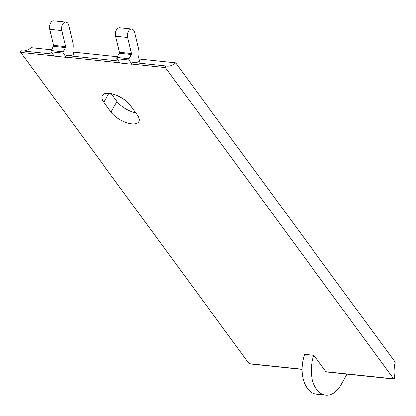 <?xml version="1.0" encoding="UTF-8"?>
<svg xmlns="http://www.w3.org/2000/svg" width="416" height="416" viewBox="0 0 416 416"><rect width="100%" height="100%" fill="white"/><g stroke="black" fill="none" stroke-linecap="round" stroke-linejoin="round"><path stroke-width="0.62" d="M130.062 105.076L137.259 114.889A16.843 7.452 29.1 0 1 138.866 121.706A16.843 7.452 29.1 0 1 126.298 122.621A16.843 7.452 29.1 0 1 111.046 112.138L103.849 102.331A16.843 7.452 29.1 0 1 102.237 95.514A16.843 7.452 29.1 0 1 114.806 94.598A16.843 7.452 29.1 0 1 130.062 105.076M111.27 93.631L117 101.442A16.843 7.452 -150.9 0 0 135.793 112.892M66.633 55.546L118.648 61.001L66.669 55.552A0.91 0.567 96 0 0 66.633 55.546A0.91 0.567 96 0 0 66.03 56.129A0.91 0.567 96 0 0 66.144 57.164L63.149 53.097A0.91 0.567 -84 0 1 63.138 51.823L65.494 47.59L53.446 46.327L51.09 50.56A0.91 0.567 96 0 0 51.106 51.834L54.231 56.098L66.274 57.361A70.985 44.195 -84 0 1 66.274 57.361M65.494 47.59A0.91 0.567 -84 0 0 65.619 46.634L61.781 30.607A5.918 3.682 -84 0 1 65.889 22.152A5.918 3.682 -84 0 1 68.76 25.464L72.722 42.006A11.835 7.368 -84 0 1 72.982 48.62A6.1 3.796 -84 0 0 74.053 54.158L74.064 54.179A24.58 15.304 -84 0 1 68.505 55.744M65.889 22.152L53.846 20.888A5.918 3.682 96 0 0 49.733 29.344L53.576 45.37A0.91 0.567 -84 0 1 53.446 46.327M21.294 50.788L52.759 54.09L21.325 50.794A0.91 0.567 96 0 0 21.294 50.788A0.91 0.567 96 0 0 20.686 51.371A0.91 0.567 96 0 0 20.8 52.406L249.096 363.662A0.91 0.567 96 0 0 249.397 363.854L302.042 369.377M347.017 374.093L341.151 384.628A27.695 17.243 -84 0 1 325.754 395.112L316.54 394.15A27.695 17.243 96 0 1 304.715 354.344L313.929 355.311L325.967 371.727A0.91 0.567 96 0 0 326.269 371.92L393.931 379.018A0.91 0.567 -84 0 1 393.63 378.825L165.334 67.569A0.91 0.567 -84 0 1 165.22 66.529A0.91 0.567 -84 0 1 165.823 65.952A0.91 0.567 -84 0 1 165.859 65.957A24.58 15.304 -84 0 0 166.764 66.097A24.58 15.304 -84 0 0 175.672 62.842L139.017 58.999M165.792 65.946L132.558 62.462A0.91 0.567 96 0 0 132.527 62.457A0.91 0.567 96 0 0 131.919 63.04A0.91 0.567 96 0 0 132.033 64.074L132.174 64.267A70.985 44.195 -84 0 1 132.163 64.272L129.038 60.008A0.91 0.567 -84 0 1 129.028 58.734L131.383 54.501L119.34 53.238L116.979 57.47A0.91 0.567 96 0 0 116.995 58.744L120.12 63.008L132.163 64.272M131.383 54.501A0.91 0.567 -84 0 0 131.508 53.544L127.67 37.518A5.918 3.682 -84 0 1 131.778 29.063A5.918 3.682 -84 0 1 134.649 32.375L138.611 48.916A11.835 7.368 -84 0 1 138.871 55.531A6.1 3.796 -84 0 0 139.942 61.074L139.958 61.09A24.58 15.304 -84 0 1 134.394 62.655M131.778 29.063L119.735 27.799A5.918 3.682 96 0 0 115.622 36.254L119.465 52.281A0.91 0.567 -84 0 1 119.34 53.238M325.754 395.112A27.695 17.243 -84 0 1 313.929 355.311M393.931 379.018A0.91 0.567 -84 0 0 394.576 377.785A24.58 15.304 -84 0 1 395.2 362.149L175.672 62.842M117.395 56.732L73.128 52.088M51.506 49.821L31.138 47.684A24.58 15.304 -84 0 1 23.161 50.986M117 101.442L111.046 112.138M108.878 93.288L103.849 102.331M65.619 46.634L53.576 45.37M61.781 30.607L49.733 29.344M63.138 51.823L51.09 50.56M63.149 53.097L51.106 51.834M54.085 55.9L20.8 52.406M302.042 369.216L249.096 363.662M393.63 378.825L325.967 371.727M165.334 67.569L132.033 64.074M119.974 62.811L66.144 57.164M131.508 53.544L119.465 52.281M127.67 37.518L115.622 36.254M129.028 58.734L116.979 57.47M129.038 60.008L116.995 58.744M132.527 62.457L165.823 65.952"/></g></svg>
